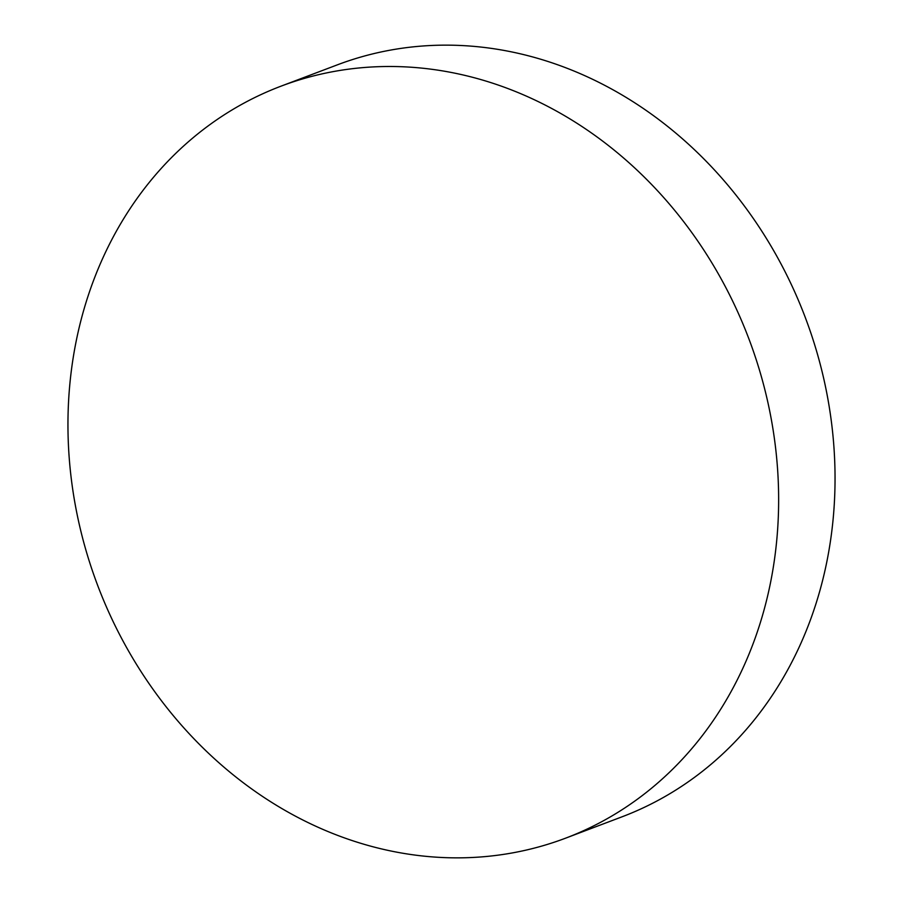 <?xml version="1.0" encoding="UTF-8"?>
<svg xmlns="http://www.w3.org/2000/svg" width="903" height="903" viewBox="0 0 903 903"><rect width="100%" height="100%" fill="white"/><g stroke="black" fill="none" stroke-linecap="round" stroke-linejoin="round"><path stroke-width="1.35" d="M458.611 857.85A402.027 348.163 -110.7 0 0 565.583 838.176A402.027 348.163 -110.7 0 0 767.098 398.945A402.027 348.163 -110.7 0 0 387.985 66.495A402.027 348.163 -110.7 0 0 281.014 86.169A402.027 348.163 -110.7 0 0 79.498 525.399A402.027 348.163 -110.7 0 0 458.611 857.85M565.583 838.176L621.986 816.831A402.027 348.163 -110.7 0 0 823.502 377.601A402.027 348.163 -110.7 0 0 444.389 45.15A402.027 348.163 -110.7 0 0 337.417 64.824L281.014 86.169"/></g></svg>
